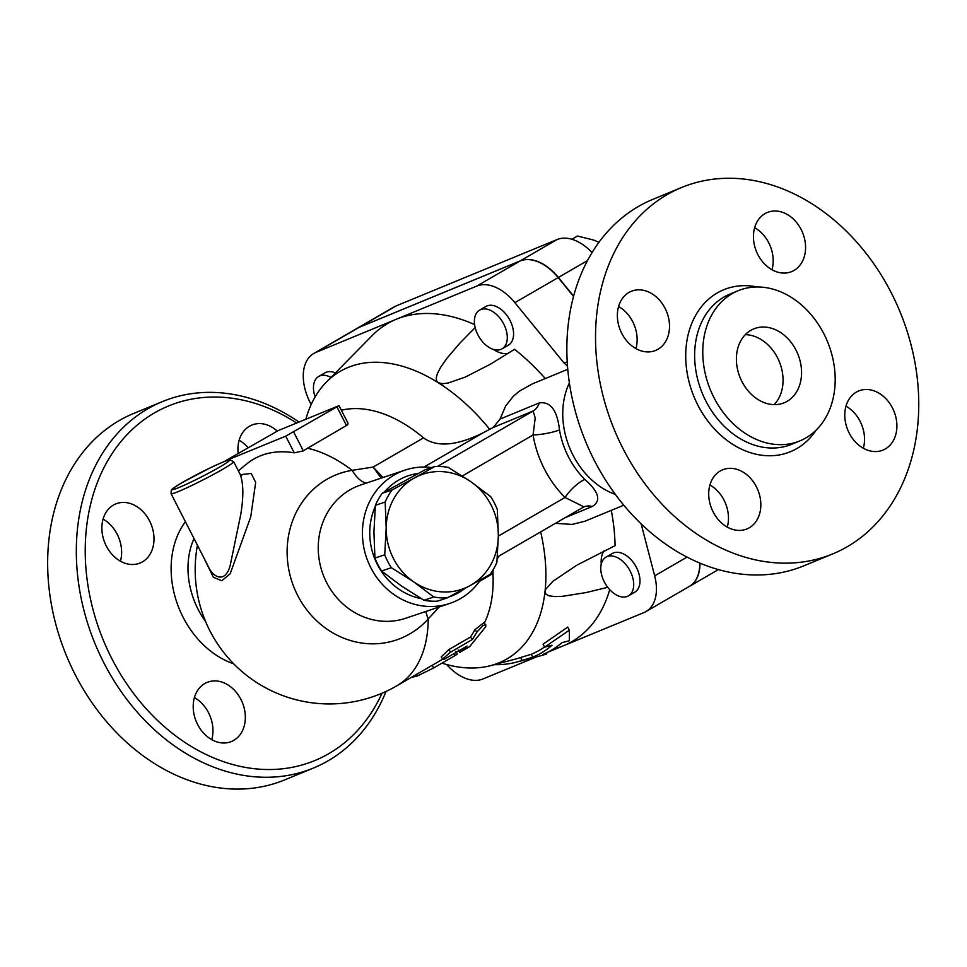 <?xml version="1.0" encoding="UTF-8"?>
<svg xmlns="http://www.w3.org/2000/svg" width="967" height="967" viewBox="0 0 967 967"><rect width="100%" height="100%" fill="white"/><g stroke="black" fill="none" stroke-linecap="round" stroke-linejoin="round"><path stroke-width="1.45" d="M774.156 404.617A39.949 31.162 67.6 0 0 779.281 361.573A39.949 31.162 67.6 0 0 745.303 334.655M741.919 381.506A39.949 31.162 -112.4 0 1 753.74 328.889A39.949 31.162 -112.4 0 1 797.787 353.946A39.949 31.162 -112.4 0 1 784.213 402.768A39.949 31.162 -112.4 0 1 741.919 381.506M823.957 333.966A81.192 63.314 -112.4 0 1 799.927 440.879A81.192 63.314 -112.4 0 1 710.443 389.967A81.192 63.314 -112.4 0 1 738.026 290.765A81.192 63.314 -112.4 0 1 823.957 333.966M891.332 292.941A198.175 154.551 -112.4 0 1 832.684 553.922A198.175 154.551 -112.4 0 1 614.263 429.626A198.175 154.551 -112.4 0 1 681.59 187.501A198.175 154.551 -112.4 0 1 891.332 292.941M849.195 433.071A31.959 24.924 -112.4 0 1 858.66 390.982A31.959 24.924 -112.4 0 1 892.481 407.989A31.959 24.924 -112.4 0 1 883.016 450.078A31.959 24.924 -112.4 0 1 849.195 433.071M720.246 470.977A31.959 24.924 -112.4 0 1 722.591 469.817A31.959 24.924 -112.4 0 1 757.149 488.335A31.959 24.924 -112.4 0 1 749.304 527.764A31.959 24.924 -112.4 0 1 746.923 528.937A31.959 24.924 -112.4 0 1 712.389 510.383A31.959 24.924 -112.4 0 1 720.246 470.977M665.091 308.34A31.959 24.924 -112.4 0 1 655.626 350.441A31.959 24.924 -112.4 0 1 621.793 333.434A31.959 24.924 -112.4 0 1 631.258 291.333A31.959 24.924 -112.4 0 1 665.091 308.34M794.028 270.434A31.959 24.924 -112.4 0 1 791.683 271.594A31.959 24.924 -112.4 0 1 757.125 253.076A31.959 24.924 -112.4 0 1 764.97 213.647A31.959 24.924 -112.4 0 1 767.351 212.474A31.959 24.924 -112.4 0 1 801.885 231.028A31.959 24.924 -112.4 0 1 794.028 270.434M771.992 269.757A31.959 24.924 67.6 0 0 754.635 227.68M635.935 348.591A31.959 24.924 67.6 0 0 618.578 306.527M727.269 527.088A31.959 24.924 67.6 0 0 709.923 485.011M863.326 448.241A31.959 24.924 67.6 0 0 860.11 421.334A31.959 24.924 67.6 0 0 845.98 406.164M699.951 563.132A44.748 27.862 59.9 0 1 689.459 586.365A44.748 27.862 59.9 0 1 689.35 586.425M357.149 328.321A44.748 27.862 59.9 0 1 357.258 328.26A44.748 27.862 59.9 0 1 359.349 327.233L520.27 260.872A44.748 27.862 59.9 0 1 558.37 277.456L573.6 296.144M641.133 523.848L654.671 575.848A44.748 27.862 59.9 0 1 645.956 611.567A44.748 27.862 59.9 0 1 643.865 612.607L563.398 645.787A183.79 114.408 59.9 0 1 554.031 648.93L553.16 649.159M832.684 553.922L804.024 565.743A198.175 154.551 -112.4 0 1 585.591 441.448A198.175 154.551 -112.4 0 1 652.918 199.323L681.59 187.501M313.489 768.028L284.818 779.849A198.175 154.551 -112.4 0 1 66.385 655.553A198.175 154.551 -112.4 0 1 133.712 413.429L162.383 401.607A198.175 154.551 67.6 0 0 95.056 643.732A198.175 154.551 67.6 0 0 313.489 768.028A198.175 154.551 67.6 0 0 386.051 691.417M247.951 447.528A31.959 24.924 67.6 0 0 239.139 440.263M211.761 739.658A31.959 24.924 67.6 0 0 208.546 712.764A31.959 24.924 67.6 0 0 194.415 697.594M120.428 561.174A31.959 24.924 67.6 0 0 103.082 519.11M382.062 693.194A191.78 149.559 -112.4 0 1 177.348 737.12A191.78 149.559 -112.4 0 1 97.038 483.331A191.78 149.559 -112.4 0 1 296.579 422.99M142.463 561.863A31.959 24.924 -112.4 0 1 140.118 563.024A31.959 24.924 -112.4 0 1 104.883 542.946A31.959 24.924 -112.4 0 1 115.786 503.904A31.959 24.924 -112.4 0 1 150.32 522.458A31.959 24.924 -112.4 0 1 142.463 561.863M240.916 699.407A31.959 24.924 -112.4 0 1 231.451 741.508A31.959 24.924 -112.4 0 1 196.228 721.455A31.959 24.924 -112.4 0 1 207.095 682.4A31.959 24.924 -112.4 0 1 240.916 699.407M238.148 453.209A31.959 24.924 -112.4 0 1 251.819 425.069A31.959 24.924 -112.4 0 1 277.203 431.016M298.96 422.011A198.175 154.551 67.6 0 0 162.383 401.607M233.663 461.646L240.203 474.422C243.539 483.548 243.708 496.99 240.698 514.734L230.557 563.676C226.761 583.028 213.441 579.463 207.639 565.163L171.062 493.678A35.163 2.297 -27.1 0 0 218.615 471.606A35.163 2.297 -27.1 0 0 233.663 461.646L229.795 459.833C229.046 459.857 226.725 460.038 209.259 468.33L182.267 482.533C167.4 491.611 173.202 488.855 171.232 490.305L171.062 493.678M490.064 574.386L469.877 585.724A60.728 55.53 71.4 0 0 498.343 535.561L496.893 562.359A66.324 60.643 -108.6 0 1 490.064 574.386M433.76 596.977L413.791 581.929A60.728 55.53 71.4 0 0 469.877 585.724L447.201 597.884A66.324 60.643 -108.6 0 1 433.76 596.977L423.981 600.265A66.324 60.643 71.4 0 0 437.422 601.172L447.201 597.884M470.736 481.614L490.716 496.663A66.324 60.643 -108.6 0 1 497.328 509.597L498.343 535.561A60.728 55.53 71.4 0 0 470.736 481.614A60.728 55.53 71.4 0 0 414.662 477.831L434.848 466.493A66.324 60.643 -108.6 0 1 448.289 467.399L470.736 481.614M384.733 554.78L386.184 527.982A60.728 55.53 71.4 0 0 413.791 581.929L391.345 567.714A66.324 60.643 -108.6 0 1 384.733 554.78L374.942 558.068A66.324 60.643 71.4 0 0 381.554 571.001L401.535 586.05L423.981 600.265M391.998 489.991L414.662 477.831A60.728 55.53 71.4 0 0 386.184 527.982L385.168 502.018A66.324 60.643 -108.6 0 1 391.998 489.991L382.207 493.279A66.324 60.643 71.4 0 0 375.377 505.306L373.927 532.104L374.942 558.068M434.848 466.493L425.069 469.781L382.207 493.279M381.554 571.001L391.345 567.714M375.377 505.306L385.168 502.018M604.29 581.832A22.374 13.925 59.9 0 1 606.019 557.125A22.374 13.925 59.9 0 1 629.299 569.503A22.374 13.925 59.9 0 1 628.465 595.853A22.374 13.925 59.9 0 1 604.29 581.832M606.019 557.125L612.304 553.499A22.374 13.925 59.9 0 1 635.573 565.864A22.374 13.925 59.9 0 1 634.739 592.215L628.465 595.853M501.003 349.341A22.374 13.925 59.9 0 1 478.327 335.634A22.374 13.925 59.9 0 1 479.62 310.105A22.374 13.925 59.9 0 1 502.888 322.482A22.374 13.925 59.9 0 1 502.054 348.821A22.374 13.925 59.9 0 1 501.003 349.341M479.62 310.105L485.893 306.466A22.374 13.925 59.9 0 1 509.162 318.844A22.374 13.925 59.9 0 1 508.328 345.183L502.054 348.821M598.936 242.306L593.653 240.046L577.444 236.033L571.872 239.26M315.133 396.905A22.374 13.925 59.9 0 1 318.699 376.465A22.374 13.925 59.9 0 1 330.956 377.444M318.699 376.465L324.972 372.827A22.374 13.925 59.9 0 1 335.428 372.911M609.73 589.64A183.79 114.408 59.9 0 1 563.398 645.787L547.564 652.314M611.289 510.371A183.79 114.408 59.9 0 1 615.072 545.666L577.335 564.909M601.244 564.172A28.768 17.914 59.9 0 1 604 550.888M573.528 296.434L558.152 277.577A44.748 27.862 -120.1 0 0 520.053 260.993L359.132 327.354A44.748 27.862 -120.1 0 0 357.041 328.381L313.755 353.475A44.748 27.862 59.9 0 1 315.846 352.435L396.313 319.255A183.79 114.408 59.9 0 1 474.592 324.574M645.956 611.567L689.241 586.486A44.748 27.862 -120.1 0 0 699.733 563.048M592.058 252.58A44.748 27.862 -120.1 0 0 557.065 239.55L396.144 305.91A44.748 27.862 -120.1 0 0 394.053 306.938L357.258 328.26M516.354 662.153L540.734 655.735A183.005 113.925 -120.1 0 0 546.814 653.849L542.644 654.562A180.974 112.656 -120.1 0 0 561.948 642.656L569.382 640.734L569.345 630.17L544.602 647.153L552.036 645.231A178.266 110.975 59.9 0 1 532.757 657.185L522.095 660.388A176.236 109.718 59.9 0 1 516.354 662.153A176.236 109.718 59.9 0 1 494.258 664.68M546.814 653.849L546.331 652.918M569.345 630.17L567.75 627.063L543.079 644.179L544.602 647.153M532.757 657.185L531.27 654.284A175.003 108.945 -120.1 0 0 544.53 646.996M522.095 660.388L520.609 657.487L531.27 654.284M441.955 663.157A166.215 103.469 -120.1 0 0 490.668 665.622L515.036 659.204A172.972 107.675 -120.1 0 0 520.609 657.487M476.973 631.971L483.125 625.456L485.652 624.755L485.76 626.701L469.648 646.645L460.993 651.661L467.073 646.065L444.88 658.914L443.164 659.47L443.696 658.152L450.03 652.483L472.416 639.477L476.973 631.971L474.845 629.759L483.73 622.772L485.869 624.9M458.189 649.957L459.893 652.652L460.993 651.661L460.002 650.162M443.116 659.421L441.194 656.907L448.761 649.643L470.397 637.096A134.244 83.573 -120.1 0 0 474.845 629.759M470.397 637.096L472.416 639.477M455.808 651.274L457.294 654.139L455.578 655.263L433.663 667.967L417.357 675.957L411.168 677.48M484.249 623.28A134.244 83.573 -120.1 0 0 492.965 573.564L493.146 569.708M383.017 477.505L373.153 467.061L352.169 470.325A87.961 80.43 71.4 0 0 297.643 595.382A87.961 80.43 71.4 0 0 428.224 618.94L439.284 606.962M339.018 405.644L285.712 436.153L225.166 460.969L278.472 430.46L339.018 405.644L348.035 423.268L347.649 424.803L307.591 448.217A121.298 94.597 67.6 0 0 303.336 450.876L294.246 452.834A133.639 83.186 -120.1 0 0 248.483 462.589A134.244 134.244 0 0 0 238.438 470.977M424.005 467.049L483.125 432.793C464.305 442.173 440.13 449.836 423.534 437.87A134.244 83.573 -120.1 0 0 341.363 410.213M203.65 557.367L213.356 577.287L221.806 580.732L230.158 573.806L250.743 516.861L255.675 482.364L251.166 473.455L240.469 474.664M545.279 378.544A183.79 114.408 59.9 0 0 514.577 349.292L490.402 364.196L465.369 377.045L448.035 383.065L442.415 383.694L438.172 382.678A166.215 103.469 -120.1 0 0 326.363 382.098L372.355 335.416A183.79 114.408 59.9 0 1 396.313 319.255L476.767 286.075A44.748 27.862 59.9 0 1 514.867 302.659L563.846 362.746L567.508 366.203M615.338 494.391A73.516 57.331 -112.4 0 1 569.382 382.932M483.125 432.793L493.23 427.474L500.036 419.074L505.681 405.947L513.199 396.397L519.206 391.236L532.297 383.911L567.762 369.285M565.332 517.599L592.215 506.515C601.462 500.906 599.008 491.889 584.842 479.451A73.516 57.331 -112.4 0 1 559.494 429.916C557.258 410.286 550.489 401.293 539.211 402.925L500.036 419.074M623.812 505.209L584.781 521.286L571.968 524.428L555.445 523.328M607.772 587.332L585.857 592.602L562.625 596.313L555.07 596.591L549.171 595.865L546.029 594.306L545.013 591.49L545.787 589.193L552.919 581.288L576.537 565.369M490.668 665.622A166.215 103.469 -120.1 0 0 545.013 591.49A166.215 103.469 -120.1 0 0 540.662 531.898M489.773 429.372A166.215 103.469 -120.1 0 0 438.172 382.678L436.709 381.119L436.202 378.242L437.35 373.661L440.614 367.339L447.225 357.923L459.929 343.104L475.16 327.559M508.533 353.209A28.768 17.914 59.9 0 1 493.496 349.45M326.363 382.098A166.215 103.469 -120.1 0 0 305.874 419.158M423.534 437.87L373.153 467.061L381.155 478.121M499.081 555.989L497.207 558.878M442.874 659.107L396.748 685.845A134.244 83.573 -120.1 0 0 428.224 618.94A51.142 18.397 42 0 1 426.024 611.41M366.59 483.017A51.142 20.464 80.9 0 1 352.169 470.325A134.244 83.573 -120.1 0 0 307.591 448.217M559.494 429.916A19.183 3.372 -9.6 0 1 533.071 434.993A92.699 72.295 67.6 0 0 565.042 497.461A19.183 5.693 134.8 0 1 584.842 479.451M539.211 402.925A19.183 14.952 -112.4 0 1 533.095 411.035L535.198 417.925L533.071 434.993L462.311 475.994M498.343 536.105L565.042 497.461L583.911 506.877A19.183 14.952 -112.4 0 1 592.215 506.515M431.681 467.557A70.325 64.306 71.4 0 0 404.955 470.131A70.325 64.306 71.4 0 0 370.832 567.774A70.325 64.306 71.4 0 0 449.764 603.444A70.325 64.306 71.4 0 0 480.575 579.789M421.249 598.658A63.931 58.455 -108.6 0 1 377.384 564.486A63.931 58.455 -108.6 0 1 375.269 506.454M384.334 492.058A63.931 58.455 -108.6 0 1 418.203 473.419M465.054 588.347A63.931 58.455 -108.6 0 1 448.954 596.965M311.169 404.569L310.298 402.864A44.748 27.862 59.9 0 1 313.755 353.475M536.673 656.811L482.944 678.967A44.748 27.862 59.9 0 1 446.681 664.547M799.927 440.879L791.792 444.24A81.192 63.314 -112.4 0 1 702.296 393.303A81.192 63.314 -112.4 0 1 729.904 294.125L738.026 290.765M757.258 286.981A87.586 68.306 67.6 0 0 693.992 396.748A87.586 68.306 67.6 0 0 816.233 430.013M687.029 557.101L654.671 575.848M205.693 621.757A73.77 57.537 -112.4 0 1 194.029 538.559M185.41 521.709A86.474 67.436 67.6 0 0 176.816 602.405A86.474 67.436 67.6 0 0 233.688 663.797M558.37 277.456L587.501 260.582M182.412 482.448A31.959 2.091 152.9 0 1 228.901 460.147A31.959 2.091 152.9 0 1 191.418 481.88A31.959 2.091 152.9 0 1 182.412 482.448M359.349 327.233L396.144 305.91M520.27 260.872L557.065 239.55M448.761 649.643L450.767 652.024M454.26 653.487L455.3 655.421M432.213 665.284L433.663 667.967M416.608 674.337L417.357 675.957M479.427 581.421L492.965 573.564M337.024 407.034L346.549 425.637M303.336 450.876L293.738 432.116M285.712 436.153L294.246 452.834M567.23 362.142L563.846 362.746M405.56 618.288A70.325 64.306 -108.6 0 1 326.653 582.63A70.325 64.306 -108.6 0 1 360.776 484.975L404.955 470.131M493.23 427.474L533.095 411.035L437.519 466.42M558.152 277.577L514.867 302.659M520.053 260.993L476.767 286.075M359.132 327.354L315.846 352.435M689.459 586.365L718.421 569.575M241.762 475.244L240.154 474.35M197.437 545.219A134.244 134.244 0 0 0 396.748 685.845M497.364 556.98L583.282 507.192M405.572 618.288L449.764 603.444"/></g></svg>
